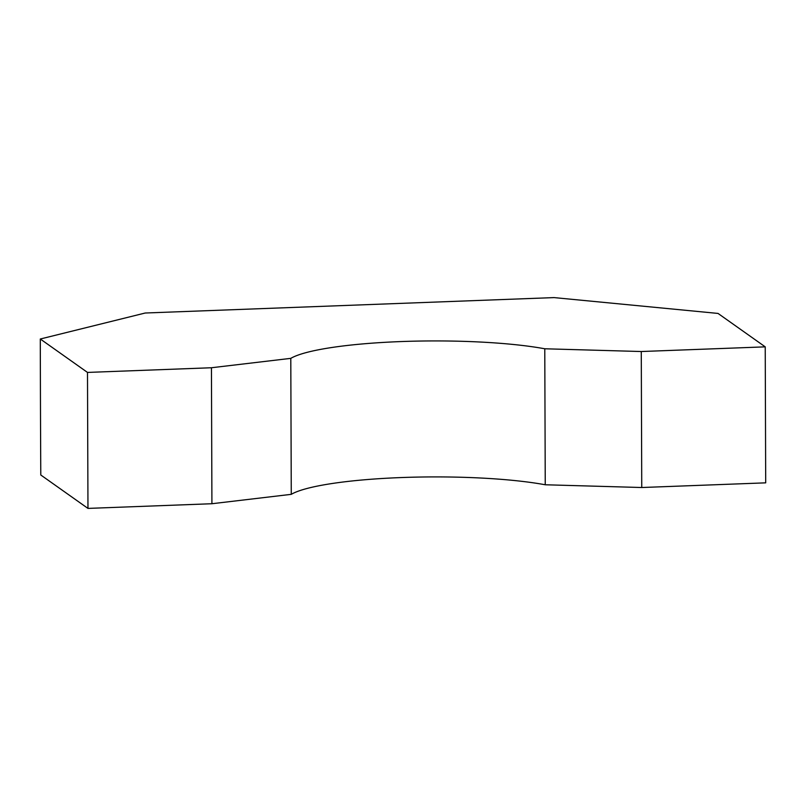 <?xml version="1.0" encoding="UTF-8"?>
<svg xmlns="http://www.w3.org/2000/svg" width="806" height="806" viewBox="0 0 806 806"><rect width="100%" height="100%" fill="white"/><g stroke="black" fill="none" stroke-linecap="round" stroke-linejoin="round"><path stroke-width="1.21" d="M641.274 351.527L641.747 487.519L545.249 484.769L544.775 348.776L641.274 351.527L765.226 346.852L718.035 313.433L554.034 297.595L145.241 313.01L40.3 339.004L87.491 372.422L87.965 508.405L211.918 503.73L211.444 367.748L290.795 358.358L291.268 494.34L211.918 503.73M87.491 372.422L211.444 367.748M40.3 339.004A8026.551 1696.207 -92.2 0 0 40.784 474.996L87.965 508.405M641.747 487.519L765.7 482.844L765.226 346.852M544.775 348.776A146.491 22.89 -0.2 0 0 400.844 341.573A146.491 22.89 -0.2 0 0 290.795 358.358M545.249 484.769A146.491 22.89 -0.2 0 0 401.317 477.555A146.491 22.89 -0.2 0 0 291.268 494.34"/></g></svg>
